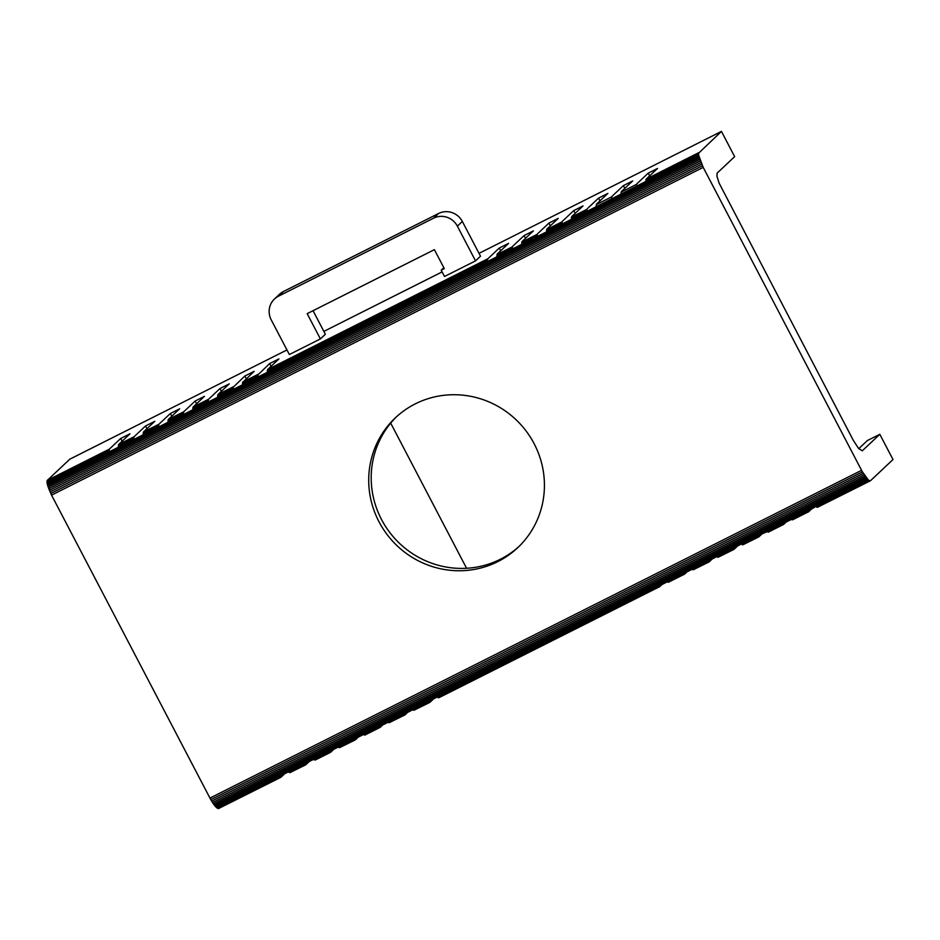 <?xml version="1.0" encoding="UTF-8"?>
<svg xmlns="http://www.w3.org/2000/svg" width="940" height="940" viewBox="0 0 940 940"><rect width="100%" height="100%" fill="white"/><g stroke="black" fill="none" stroke-linecap="round" stroke-linejoin="round"><path stroke-width="1.41" d="M518.939 546.528A89.218 86.633 46.7 0 1 379.079 514.486A89.218 86.633 46.7 0 1 396.68 416.608M376.599 516.824A89.218 86.633 46.7 0 1 370.536 498.059A89.218 86.633 46.7 0 1 368.727 478.202A89.218 86.633 46.7 0 1 371.37 458.755A89.218 86.633 46.7 0 1 380.888 435.819A89.218 86.633 46.7 0 1 388.455 425.162A89.218 86.633 46.7 0 1 395.423 417.76A89.218 86.633 46.7 0 1 400.276 413.541A89.218 86.633 46.7 0 1 415.327 403.848A89.218 86.633 46.7 0 1 432.13 397.514A89.218 86.633 46.7 0 1 448.662 394.882A89.218 86.633 46.7 0 1 461.893 395.082A89.218 86.633 46.7 0 1 467.85 395.822A89.218 86.633 46.7 0 1 516.401 420.074A89.218 86.633 46.7 0 1 527.14 432.4A89.218 86.633 46.7 0 1 536.54 448.65A89.218 86.633 46.7 0 1 542.603 467.415A89.218 86.633 46.7 0 1 544.401 487.272A89.218 86.633 46.7 0 1 541.769 506.719A89.218 86.633 46.7 0 1 532.24 529.655A89.218 86.633 46.7 0 1 524.685 540.3A89.218 86.633 46.7 0 1 517.717 547.715A89.218 86.633 46.7 0 1 512.864 551.933A89.218 86.633 46.7 0 1 497.812 561.627A89.218 86.633 46.7 0 1 481.01 567.96A89.218 86.633 46.7 0 1 464.478 570.592A89.218 86.633 46.7 0 1 451.247 570.392A89.218 86.633 46.7 0 1 445.29 569.652A89.218 86.633 46.7 0 1 396.739 545.4A89.218 86.633 46.7 0 1 385.999 533.062A89.218 86.633 46.7 0 1 376.599 516.824M209.937 798.095L861.581 470.317L862.427 471.892L210.783 799.658L51.559 495.145L47.376 484.582L47.012 482.385L109.075 451.165L109.357 449.144L120.696 438.475L122.13 441.213M861.581 470.317L703.202 167.379L51.559 495.145M283.422 291.529A17.848 17.331 -133.3 0 0 279.438 294.314L274.48 298.99A17.848 17.331 46.7 0 1 278.452 296.206L283.422 291.529L438.581 213.486L433.61 218.162A17.848 17.331 46.7 0 1 457.369 226.141L462.339 221.464A17.848 17.331 -133.3 0 0 438.581 213.486M462.339 221.464L480.505 256.197L475.534 260.874L444.503 276.489L441.201 270.18L444.303 268.617L434.397 249.652L307.169 313.643L320.376 338.917L289.356 354.533L271.19 319.788A17.848 17.331 46.7 0 1 274.48 298.99M313.044 310.694L325.346 334.24L320.376 338.917M433.61 218.162L278.452 296.206M487.649 260.744L267.336 371.57L267.418 372.252L487.731 261.438L487.637 259.887L267.312 370.713L267.618 369.538L278.945 358.88L269.639 363.557L258.101 374.719L242.591 382.521L254.129 371.359L244.811 376.047L233.273 387.198L217.974 394.518L233.484 386.716M475.534 260.874L457.369 226.141M443.833 267.7L441.201 270.18M267.618 369.538L487.93 258.723L499.269 248.054L500.691 250.792M208.657 399.195L193.147 406.997L208.657 399.195L219.995 388.537L221.417 391.263M183.841 411.685L168.319 419.487L183.841 411.685L195.167 401.016L196.601 403.754M159.013 424.175L143.491 431.977L159.013 424.175L170.34 413.506L171.773 416.244M134.185 436.654L118.675 444.467L134.185 436.654L145.524 425.996L146.946 428.722M267.418 372.252L233.285 389.43L233.179 387.879L217.763 395M703.202 167.379L698.784 155.629L47.141 483.407L109.075 451.165L109.158 451.858L208.457 401.909L208.363 400.37L192.935 407.49M208.363 400.37L208.457 399.688M183.629 414.399L183.535 412.848L168.119 419.98M183.535 412.848L183.629 412.178M158.813 426.889L158.707 425.338L143.291 432.471M158.707 425.338L158.801 424.657M133.985 439.368L133.88 437.829L118.463 444.949M133.88 437.829L133.985 437.147M546.681 229.56L562.202 221.758M621.164 192.101L636.674 184.287M571.508 217.07L587.03 209.268M596.336 204.579L611.846 196.777M521.865 242.038L537.375 234.236M497.037 254.529L512.547 246.726M219.995 388.537L229.301 383.849L217.974 394.518M244.811 376.047L246.245 378.785M195.167 401.016L204.474 396.339L193.147 406.997M269.639 363.557L271.072 366.295M170.34 413.506L179.658 408.818L168.319 419.487M145.524 425.996L154.83 421.308L143.491 431.977M120.696 438.475L130.002 433.798L118.675 444.467M233.179 387.879L233.273 387.198M242.79 382.028L258.312 374.226M258.112 376.94L258.007 375.389L242.591 382.521M267.407 370.031L487.93 258.723M233.202 388.737L217.68 396.539L217.669 395.681M208.375 401.227L192.853 409.029L192.841 408.172M183.547 413.706L168.037 421.508L168.013 420.662M158.719 426.196L143.209 433.998L143.197 433.14M133.903 438.686L118.381 446.488L118.37 445.63M645.898 181.15L645.886 180.292L698.643 153.749L698.655 154.607L645.898 181.15L645.991 181.831L698.784 155.629L698.655 154.607L562.202 223.979L562.12 223.285L546.61 231.087L546.587 230.23M621.082 193.628L621.058 192.77M636.591 185.826L636.58 184.969M562.12 223.285L562.108 222.428M587.03 211.488L586.948 210.795L571.426 218.609L571.414 217.751M586.948 210.795L586.924 209.949M596.254 206.118L596.242 205.261M611.764 198.317L611.752 197.459M562.202 223.979L537.386 236.469L537.292 235.775L521.782 243.578L521.77 242.72M537.292 235.775L537.28 234.918M521.782 243.578L521.865 244.271L512.559 248.947L512.476 248.266L496.954 256.068L496.943 255.21M512.476 248.266L512.453 247.408M612.058 196.284L623.385 185.626L632.702 180.938L621.364 191.607M623.385 185.626L624.818 188.353M587.23 208.774L598.569 198.105L607.875 193.429L596.536 204.097M598.569 198.105L599.99 200.843M562.402 221.264L573.741 210.595L583.047 205.919L571.72 216.576M573.741 210.595L575.174 213.333M537.586 233.755L548.913 223.086L558.219 218.397L546.892 229.066M548.913 223.086L550.346 225.812M512.758 246.233L524.085 235.576L533.403 230.888L522.064 241.557M524.085 235.576L525.519 238.302M499.269 248.054L508.575 243.378L497.248 254.035M645.886 180.292L646.191 179.117L657.518 168.46L648.212 173.136L636.885 183.805M648.212 173.136L649.646 175.874M258.007 375.389L258.101 374.719M258.018 376.247L242.508 384.049L242.496 383.203M487.637 259.887L487.731 259.217M208.457 401.909L217.763 397.232L217.68 396.539M192.947 409.711L192.853 409.029M168.119 422.201L168.037 421.508M143.291 434.691L143.209 433.998M118.475 447.181L118.381 446.488M546.692 231.78L546.61 231.087M571.52 219.29L571.426 218.609M487.731 261.438L497.037 256.749L496.954 256.068M870.076 480.822L816.813 507.248L870.487 480.728L893 459.543L879.805 434.304L862.262 450.812L858.537 448.404L853.344 440.402L719.112 183.136L716.95 176.203L717.102 173.16L734.645 156.651L721.45 131.4L479.012 253.354M442.106 271.907L323.853 331.397M286.959 349.95L69.807 459.178L47.306 480.363L109.357 449.144M47.012 482.385L47.306 480.363M47.094 480.845L109.158 449.637M47 481.527L109.063 450.319M242.591 384.742L242.508 384.049M267.336 371.57L267.312 370.713M636.686 186.52L621.164 194.322M611.858 199.01L596.336 206.812M721.45 131.4L698.737 153.079L645.98 179.611M698.937 152.586L646.191 179.117M698.643 153.749L698.737 153.079M699.019 156.804L47.376 484.582M699.36 158.096L47.717 485.874M699.795 159.506L48.151 487.284M700.323 160.999L48.692 488.777M700.946 162.561L49.303 490.339M701.639 164.159L49.996 491.937M702.391 165.769L50.748 493.547M390.699 423.118L466.581 568.277M384.002 723.777L380.207 727.337L364.697 735.15L379.795 727.431L378.691 727.019L363.181 734.822L379.29 727.325M359.174 736.267L355.39 739.827L339.457 747.723L354.968 739.921L353.863 739.498L338.353 747.3L354.462 739.815M334.346 748.745L330.563 752.317L315.041 760.119L330.152 752.411L329.047 751.988L313.525 759.79L329.635 752.294M305.735 764.808L289.802 772.704L305.735 764.808L309.53 761.236M869.57 480.716L868.302 479.894L216.658 807.672L288.251 771.94L304.219 764.479L305.324 764.89M218.433 808.6L280.907 777.286L284.703 773.726M879.805 434.304L867.385 440.543L858.761 448.662M404.623 714.952L389.101 722.754L405.034 714.858L403.519 714.529L387.997 722.331L404.118 714.835M683.392 574.364L667.87 582.165M708.208 561.873L692.698 569.675M733.036 549.395L717.525 557.197M807.507 511.924L791.997 519.738M868.971 480.399L815.767 506.589L868.302 479.894L862.427 471.892M863.296 473.384L211.653 801.162L210.783 799.658M864.177 474.806L212.546 802.584L211.653 801.162M865.059 476.11L213.427 803.888L212.546 802.584M865.928 477.297L214.285 805.075L213.427 803.888M870.487 480.728L817.33 507.353M288.709 772.281L304.819 764.784M866.762 478.331L215.131 806.109L214.285 805.075M867.561 479.2L215.918 806.978L217.34 808.177L279.991 777.274M215.918 806.978L215.131 806.109M279.392 776.957L217.927 808.482M413.424 710.158L428.934 702.356M762.575 533.356L758.78 536.916L757.264 536.587L741.296 544.06L682.793 574.046M438.252 697.668L659.069 586.96L438.252 697.668L437.194 697.022L667.271 581.86M437.194 697.022L403.519 714.529M288.251 771.94L387.997 722.331M783.196 524.52L768.086 532.24L783.607 524.438L766.57 531.911L791.398 519.421M815.767 506.589L806.908 511.619M868.302 479.894L816.813 507.248M757.863 536.904L741.754 544.401M757.264 536.587L741.296 544.06M792.502 519.844L808.012 512.042M808.435 511.947L812.219 508.376M766.57 531.911L756.806 536.246M782.679 524.414L782.092 524.109M712.92 558.325L709.136 561.897L693.203 569.793M737.747 545.835L733.952 549.407L718.031 557.303M668.375 582.271L683.897 574.469M408.829 711.286L405.034 714.858M433.646 698.796L429.862 702.368L413.929 710.264M437.652 697.363L657.518 586.196M758.368 537.01L742.341 544.707M688.104 570.815L684.308 574.375M658.564 586.854L657.965 586.537M758.78 536.916L742.847 544.812M783.607 524.438L787.391 520.866M438.757 697.774L659.069 586.96M659.481 586.865L663.276 583.293M521.865 244.271L537.386 236.469M497.037 256.749L512.559 248.947M233.285 389.43L217.763 397.232M47.141 483.407L109.158 451.858M666.824 581.519L682.334 573.706M387.55 721.991L403.06 714.189M806.461 511.278L790.94 519.08M766.124 531.57L781.634 523.768"/></g></svg>
